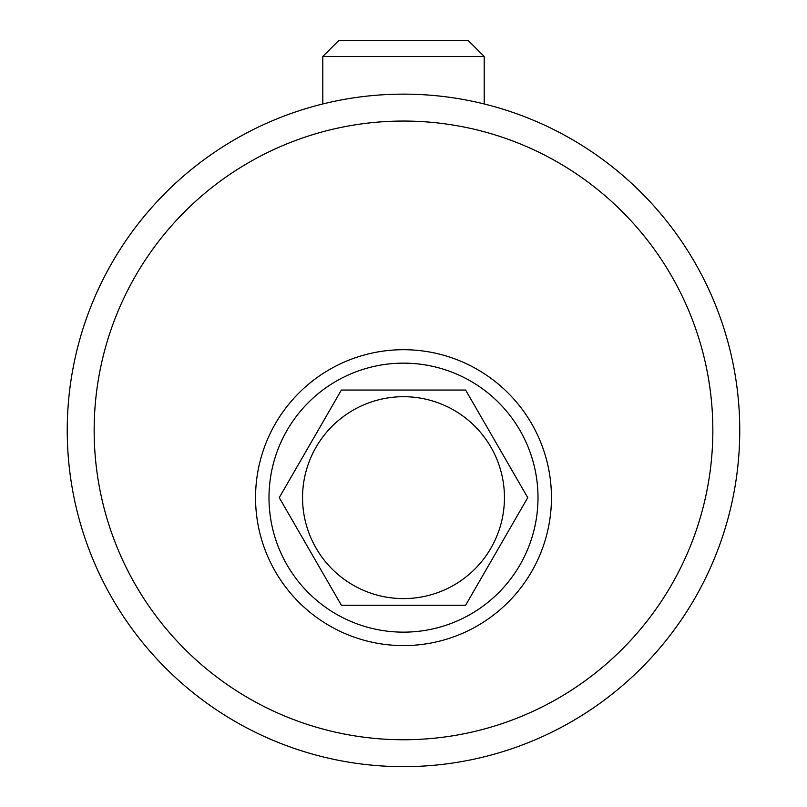 <?xml version="1.0" encoding="UTF-8"?>
<svg xmlns="http://www.w3.org/2000/svg" width="807" height="807" viewBox="0 0 807 807"><rect width="100%" height="100%" fill="white"/><g stroke="black" fill="none" stroke-linecap="round" stroke-linejoin="round"><path stroke-width="1.21" d="M322.8 56.49L338.94 40.35L468.06 40.35L484.2 56.49L322.8 56.49L322.8 103.982M403.5 645.6A147.953 147.953 0 0 1 255.547 497.647A147.953 147.953 0 0 1 403.5 349.703A147.953 147.953 0 0 1 551.453 497.647A147.953 147.953 0 0 1 403.5 645.6M403.5 739.747A309.353 309.353 0 0 0 671.404 275.722A309.353 309.353 0 0 0 135.596 275.722A309.353 309.353 0 0 0 403.5 739.747M403.5 766.65A336.247 336.247 0 0 1 112.294 262.275A336.247 336.247 0 0 1 694.706 262.275A336.247 336.247 0 0 1 403.5 766.65M504.446 497.647A100.946 100.946 0 0 0 353.022 410.228A100.946 100.946 0 0 0 353.022 585.075A100.946 100.946 0 0 0 504.446 497.647M341.381 390.053L279.252 497.647L341.381 605.25L465.619 605.25L527.748 497.647L465.619 390.053L341.381 390.053M537.997 497.647A134.497 134.497 0 0 0 336.247 381.166A134.497 134.497 0 0 0 336.247 614.127A134.497 134.497 0 0 0 537.997 497.647M484.2 103.982L484.2 56.49"/></g></svg>
